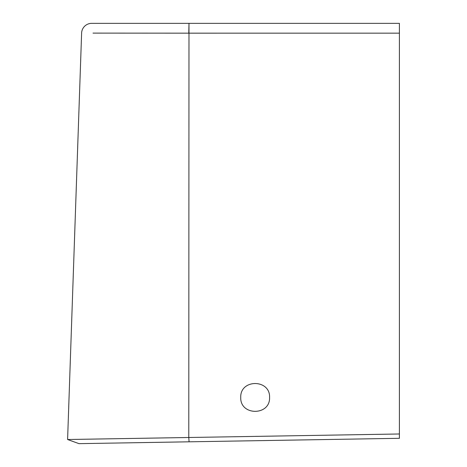 <?xml version="1.0" encoding="UTF-8"?>
<svg xmlns="http://www.w3.org/2000/svg" width="467" height="467" viewBox="0 0 467 467"><rect width="100%" height="100%" fill="white"/><g stroke="black" fill="none" stroke-linecap="round" stroke-linejoin="round"><path stroke-width="0.7" d="M240.733 397.435C240.038 415.963 270.276 415.963 269.582 397.435C270.276 378.906 240.038 378.906 240.733 397.435M399.402 438.309L189.077 441.817L399.402 438.309L399.402 23.35L92.67 23.35M81.06 439.295L67.598 439.517L81.614 33.099A10.099 10.099 90 0 1 91.707 23.35L188.983 23.35L188.779 33.169L93.009 33.116M189.188 441.811L78.987 443.65L67.598 439.517L399.402 433.983M188.207 33.169L188.627 33.169M81.614 33.099L67.598 439.517L78.987 443.65M189.077 441.817L188.779 437.491L188.983 23.35L399.402 23.35M399.402 33.163L188.779 33.169"/></g></svg>
